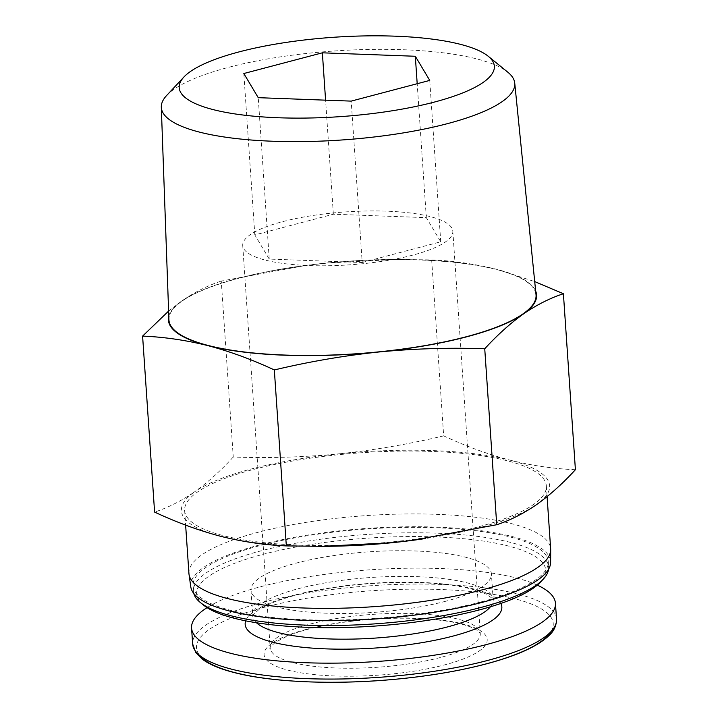 <?xml version="1.0" encoding="UTF-8"?>
<svg xmlns="http://www.w3.org/2000/svg" width="718" height="718" viewBox="0 0 718 718"><rect width="100%" height="100%" fill="white"/><g stroke="black" fill="none" stroke-linecap="round" stroke-linejoin="round"><path stroke-width="0.54" stroke-dasharray="3.59 2.69" d="M233.26 457.043C220.48 470.972 207.538 482.604 194.434 491.947A184.535 46.517 176.1 0 1 338.968 453.839C303.894 457.204 268.658 458.272 233.26 457.043L221.27 281.07L306.003 265.4L325.963 263.093L395.627 259.467L431.671 259.889C453.121 260.742 474.903 263.919 497.035 269.429L534.713 281.6M320.811 546.344A184.535 46.517 176.1 0 1 220.964 536.382A184.535 46.517 176.1 0 1 194.434 491.947C181.313 500.949 168.03 507.662 154.594 512.069M443.67 435.862C408.928 444.146 374.024 450.141 338.968 453.839A184.535 46.517 176.1 0 1 510.04 460.166C488.069 454.35 465.946 446.246 443.67 435.862L431.671 259.889M575.405 469.707C553.955 468.854 532.164 465.668 510.04 460.166A184.535 46.517 176.1 0 1 536.57 504.601A184.535 46.517 176.1 0 1 425.496 538.518M477.569 527.066A181.277 45.692 176.1 0 1 288.008 544.594A181.277 45.692 176.1 0 1 184.643 510.606A181.277 45.692 176.1 0 1 362.393 452.681A181.277 45.692 176.1 0 1 546.362 485.942A181.277 45.692 176.1 0 1 477.569 527.066M188.933 573.485A181.277 45.692 176.1 0 1 366.683 515.569A181.277 45.692 176.1 0 1 550.652 548.821M190.782 586.821A180.371 45.467 176.1 0 1 367.553 528.367A180.371 45.467 176.1 0 1 550.625 562.293M480.701 602.007A178.019 44.875 176.1 0 1 294.551 619.221A178.019 44.875 176.1 0 1 193.034 585.843A178.019 44.875 176.1 0 1 367.598 528.96A178.019 44.875 176.1 0 1 548.256 561.62A178.019 44.875 176.1 0 1 480.701 602.007M193.77 593.436A178.019 44.875 176.1 0 1 193.402 591.255A178.019 44.875 176.1 0 1 367.966 534.38A178.019 44.875 176.1 0 1 548.624 567.04A178.019 44.875 176.1 0 1 548.561 569.248M203.472 605.068A174.95 44.103 176.1 0 1 368.217 538.114A174.95 44.103 176.1 0 1 540.519 582.083M445.707 601.253A120.489 30.371 176.1 0 1 319.707 612.903A120.489 30.371 176.1 0 1 251.004 590.313A120.489 30.371 176.1 0 1 369.151 551.81A120.489 30.371 176.1 0 1 491.426 573.915A120.489 30.371 176.1 0 1 445.707 601.253M168.613 311.074L181.43 301.201C194.551 292.199 207.834 285.486 221.27 281.07M166.63 95.512A177.131 44.651 176.1 0 1 335.01 50.942A177.131 44.651 176.1 0 1 507.868 72.249M168.918 319.672A183.987 46.374 176.1 0 1 349.343 261.262A183.987 46.374 176.1 0 1 536.023 294.64M168.793 316.082A184.535 46.517 176.1 0 1 181.43 301.201A184.535 46.517 176.1 0 1 306.254 265.364A184.535 46.517 176.1 0 1 325.963 263.093A184.535 46.517 176.1 0 1 392.584 259.476A184.535 46.517 176.1 0 1 497.035 269.429A184.535 46.517 176.1 0 1 535.664 291.068M306.523 629.336A111.811 28.181 -3.9 0 0 288.071 670.181A111.811 28.181 -3.9 0 0 444.765 664.85A111.811 28.181 -3.9 0 0 463.218 624.005A111.811 28.181 -3.9 0 0 306.523 629.336M537.297 585.134A182.363 45.97 -3.9 0 0 260.76 586.687A182.363 45.97 -3.9 0 0 207.08 607.643M412.877 255.087A105.295 26.539 176.1 0 1 302.772 265.274A105.295 26.539 176.1 0 1 242.729 245.529A105.295 26.539 176.1 0 1 345.977 211.882A105.295 26.539 176.1 0 1 452.834 231.205A105.295 26.539 176.1 0 1 412.877 255.087M362.204 262.51L440.735 241.804L426.321 217.653L333.367 214.215L254.827 234.921L269.241 259.072L362.204 262.51L351.201 101.112M440.735 241.804L429.741 80.407M426.321 217.653L417.194 83.719M333.367 214.215L325.586 100.17M254.827 234.921L243.824 73.523M269.241 259.072L258.238 97.675M490.421 606.791A120.489 30.371 -3.9 0 0 493.176 599.593A120.489 30.371 -3.9 0 0 424.473 577.003A120.489 30.371 -3.9 0 0 298.482 588.652A120.489 30.371 -3.9 0 0 252.754 615.99A120.489 30.371 -3.9 0 0 256.461 622.748M551.02 631.58A178.773 45.063 -3.9 0 0 465.138 590.977A178.773 45.063 -3.9 0 0 264.35 607.293A178.773 45.063 -3.9 0 0 199.792 655.525M556.531 619.158A182.363 45.97 -3.9 0 0 452.546 584.964A182.363 45.97 -3.9 0 0 261.846 602.599A182.363 45.97 -3.9 0 0 192.648 643.965M500.841 603.443A128.63 32.427 -3.9 0 0 422.112 582.477A128.63 32.427 -3.9 0 0 293.976 595.222A128.63 32.427 -3.9 0 0 245.691 620.837M440.313 657.526A105.295 26.539 176.1 0 1 330.208 667.713A105.295 26.539 176.1 0 1 270.165 647.968A105.295 26.539 176.1 0 1 373.414 614.321A105.295 26.539 176.1 0 1 480.27 633.644A105.295 26.539 176.1 0 1 440.313 657.526M184.643 510.606L185.63 525.109M546.362 485.942L547.089 496.632M193.034 585.843L193.402 591.255M548.256 561.62L548.624 567.04M251.004 590.313L252.754 615.99L253.553 614.42L258.247 610.156C265.472 604.987 277.902 600.006 295.52 595.231C330.388 586.418 368.899 582.163 411.073 582.469C434.875 582.89 454.539 584.973 470.066 588.706C477.156 590.456 482.684 592.359 486.651 594.405C492.871 598.74 495.043 600.463 493.176 599.593L491.426 573.915M392.584 259.476L395.627 259.449M242.729 245.529L270.165 647.968C268.64 648.857 270.39 646.936 275.416 642.224L288.08 635.726C302.664 629.892 321.942 625.306 345.914 621.994C377.91 617.848 407.833 617.103 435.673 619.751C449.504 621.205 460.462 623.368 468.549 626.249C474.14 628.367 477.667 630.269 479.148 631.939L480.27 633.644L452.834 231.205"/><path stroke-width="1.08" d="M425.496 538.518A184.535 46.517 176.1 0 1 411.746 540.448A184.535 46.517 176.1 0 1 392.037 542.709L411.997 540.403L496.73 524.732L484.74 348.76C449.342 347.539 414.106 348.607 379.032 351.973C343.976 355.661 309.072 361.657 274.33 369.95C252.233 359.61 230.11 351.515 207.96 345.636C186.016 340.17 164.225 336.993 142.595 336.105L154.594 512.069C176.691 522.408 198.814 530.512 220.964 536.382C242.917 541.848 264.7 545.025 286.329 545.913L322.373 546.335L392.037 542.709A184.535 46.517 176.1 0 1 325.416 546.326A184.535 46.517 176.1 0 1 320.811 546.344M496.73 524.732C510.166 520.317 523.449 513.612 536.57 504.601C549.674 495.267 562.616 483.636 575.405 469.707L563.406 293.734C549.97 298.149 536.687 304.854 523.566 313.865C510.462 323.199 497.52 334.83 484.74 348.76M547.089 496.632L550.652 548.821A181.277 45.692 176.1 0 1 550.679 549.656A181.277 45.692 176.1 0 1 481.859 589.945A181.277 45.692 176.1 0 1 293.788 607.563A181.277 45.692 176.1 0 1 189.013 574.31A181.277 45.692 176.1 0 1 188.933 573.485L185.63 525.109M550.679 549.656L550.625 562.293A180.371 45.467 176.1 0 1 482.155 602.375A180.371 45.467 176.1 0 1 295.026 619.903A180.371 45.467 176.1 0 1 190.782 586.821L189.013 574.31M548.561 569.248A178.019 44.875 176.1 0 1 543.293 579.121A178.019 44.875 176.1 0 1 481.078 607.428A178.019 44.875 176.1 0 1 200.331 602.501A178.019 44.875 176.1 0 1 193.77 593.436M543.293 579.121L540.519 582.083A174.95 44.103 176.1 0 1 479.382 609.905A174.95 44.103 176.1 0 1 203.472 605.068L200.331 602.501M286.329 545.913L274.33 369.95M142.595 336.105L168.613 311.074M534.713 281.6L563.406 293.734M434.426 102.055A157.942 39.813 176.1 0 1 251.138 115.93A157.942 39.813 176.1 0 1 183.934 76.997A157.942 39.813 176.1 0 1 334.076 37.246A157.942 39.813 176.1 0 1 488.213 56.246A157.942 39.813 176.1 0 1 434.426 102.055M429.741 80.407L415.318 56.264L322.364 52.818L243.824 73.523L258.238 97.675L351.201 101.112L429.741 80.407M488.213 56.246L507.868 72.249A177.131 44.651 176.1 0 1 514.734 83.082A177.131 44.651 176.1 0 1 447.547 123.622A177.131 44.651 176.1 0 1 261.675 140.719A177.131 44.651 176.1 0 1 161.308 107.17A177.131 44.651 176.1 0 1 166.63 95.512L183.934 76.997M514.734 83.082L536.023 294.64A183.987 46.374 176.1 0 1 466.242 336.76A183.987 46.374 176.1 0 1 273.181 354.512A183.987 46.374 176.1 0 1 168.918 319.672L161.308 107.17M535.664 291.068A184.535 46.517 176.1 0 1 523.566 313.865A184.535 46.517 176.1 0 1 379.032 351.973A184.535 46.517 176.1 0 1 207.96 345.636A184.535 46.517 176.1 0 1 168.793 316.082M207.08 607.643A182.363 45.97 -3.9 0 0 191.562 628.053A182.363 45.97 -3.9 0 0 376.627 661.511A182.363 45.97 -3.9 0 0 555.445 603.246A182.363 45.97 -3.9 0 0 537.297 585.134M417.194 83.719L415.318 56.264M325.586 100.17L322.364 52.818M256.461 622.748A120.489 30.371 -3.9 0 0 447.458 626.931A120.489 30.371 -3.9 0 0 490.421 606.791M199.792 655.525A178.773 45.063 -3.9 0 0 377.937 680.655A178.773 45.063 -3.9 0 0 551.02 631.58M556.531 619.158C556.477 625.602 553.973 631.059 549.037 635.529C537.944 646.155 517.507 655.48 487.719 663.513C459.197 671.124 426.797 676.518 390.529 679.695C330.424 684.981 268.694 682.037 232.111 672.012C218.963 668.503 208.974 664.186 202.153 659.061L195.808 652.626L192.648 643.965A182.363 45.97 -3.9 0 0 377.713 677.424A182.363 45.97 -3.9 0 0 556.531 619.158L555.445 603.246M245.691 620.837A128.63 32.427 -3.9 0 0 375.711 648.004A128.63 32.427 -3.9 0 0 500.841 603.443M325.416 546.326L322.373 546.353M192.648 643.965L191.562 628.053"/></g></svg>
